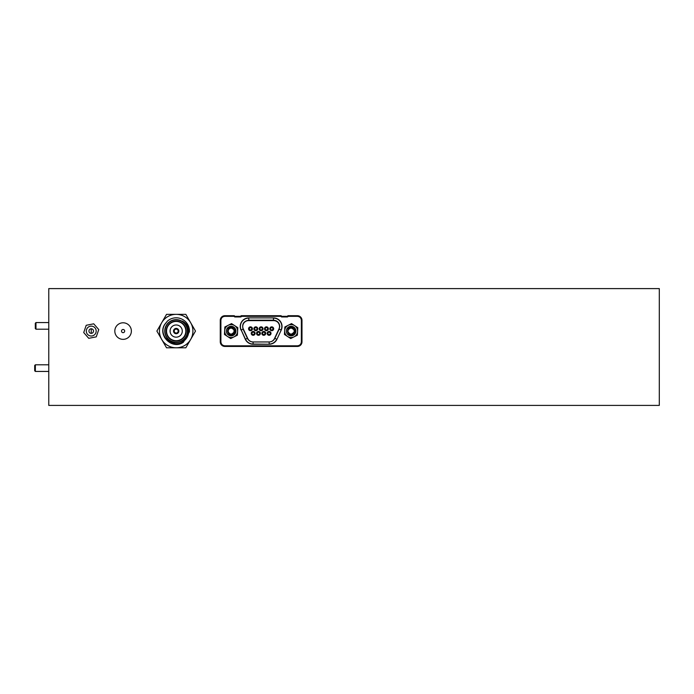 <?xml version="1.0" encoding="UTF-8"?>
<svg xmlns="http://www.w3.org/2000/svg" width="694" height="694" viewBox="0 0 694 694"><rect width="100%" height="100%" fill="white"/><g stroke="black" fill="none" stroke-linecap="round" stroke-linejoin="round"><path stroke-width="1.04" d="M34.7 370.769L34.7 365.46L35.359 364.801L35.359 371.437L34.7 370.769M96.084 330.127A4.936 4.936 0 0 0 90.289 326.232A4.936 4.936 0 0 0 86.394 332.027A4.936 4.936 0 0 0 92.189 335.922A4.936 4.936 0 0 0 96.084 330.127M88.997 331.515A2.282 2.282 0 0 0 91.677 333.311A2.282 2.282 0 0 0 93.482 330.63A2.282 2.282 0 0 0 90.801 328.835A2.282 2.282 0 0 0 88.997 331.515M98.756 329.598L93.725 323.82L86.203 325.295L83.722 332.547L88.754 338.325L96.275 336.85L98.756 329.598M35.307 328.54L35.307 323.231L35.975 322.563L35.975 329.199L35.307 328.54M289.788 326.709A4.563 4.563 0 0 0 287.09 328.921L289.788 326.709L293.527 327.386C297.995 330.118 293.319 337.492 289.042 334.256C286.639 331.333 287.177 329.173 290.639 327.776L292.972 328.236C290.847 326.701 288.886 326.926 287.09 328.921M288.504 335.072A4.78 4.78 0 0 0 295.115 333.684A4.78 4.78 0 0 0 293.736 327.074A4.78 4.78 0 0 0 287.116 328.462A4.78 4.78 0 0 0 288.504 335.072M229.801 326.709A4.563 4.563 0 0 0 227.103 328.921L229.801 326.709L233.54 327.386C238.007 330.118 233.331 337.492 229.055 334.256C226.652 331.333 227.19 329.173 230.651 327.776L232.984 328.236C230.859 326.701 228.899 326.926 227.103 328.921M228.517 335.072A4.78 4.78 0 0 0 235.136 333.684A4.78 4.78 0 0 0 233.748 327.074A4.78 4.78 0 0 0 227.129 328.462A4.78 4.78 0 0 0 228.517 335.072M127.627 324.141A8.285 8.285 0 0 0 116.158 326.544A8.285 8.285 0 0 0 118.561 338.004A8.285 8.285 0 0 0 130.03 335.601A8.285 8.285 0 0 0 127.627 324.141M123.966 329.737A1.596 1.596 0 0 0 121.762 330.205A1.596 1.596 0 0 0 122.222 332.409A1.596 1.596 0 0 0 124.426 331.94A1.596 1.596 0 0 0 123.966 329.737M241.026 330.092A8.571 8.571 0 0 1 248.79 317.904L273.453 317.904A8.571 8.571 0 0 1 281.226 330.092L276.932 339.297A8.571 8.571 0 0 1 269.168 344.241L253.084 344.241A8.571 8.571 0 0 1 245.32 339.297L241.2 330.014A8.38 8.38 0 0 1 248.79 318.095L248.79 320.186C243.655 321.105 241.755 324.089 243.091 329.13L241.2 330.014L245.485 339.21L247.376 338.334L243.091 329.13M279.162 329.13L279.751 326.475C279.378 322.649 277.279 320.55 273.453 320.186L273.453 318.095A8.38 8.38 0 0 1 281.053 330.014L279.162 329.13L274.867 338.334L276.767 339.21A8.38 8.38 0 0 1 269.168 344.051L269.168 341.96L253.084 341.96L253.084 344.051L269.168 344.241M242.735 326.475A5.856 5.856 0 0 1 248.582 320.619L273.67 320.619A5.856 5.856 0 0 1 278.971 328.947L274.486 338.559A5.856 5.856 0 0 1 269.185 341.942L253.067 341.942A5.856 5.856 0 0 1 247.767 338.559L243.282 328.947A5.856 5.856 0 0 1 242.735 326.475M265.707 333.372A1.926 1.926 0 0 1 263.781 335.297A1.926 1.926 0 0 1 261.855 333.372A1.926 1.926 0 0 1 263.781 331.446A1.926 1.926 0 0 1 265.707 333.372M260.397 333.372A1.926 1.926 0 0 1 258.472 335.297A1.926 1.926 0 0 1 256.546 333.372A1.926 1.926 0 0 1 258.472 331.446A1.926 1.926 0 0 1 260.397 333.372M255.088 333.372A1.926 1.926 0 0 1 253.163 335.297A1.926 1.926 0 0 1 251.237 333.372A1.926 1.926 0 0 1 253.163 331.446A1.926 1.926 0 0 1 255.088 333.372M273.67 328.774A1.926 1.926 0 0 1 271.744 330.7A1.926 1.926 0 0 1 269.819 328.774A1.926 1.926 0 0 1 271.744 326.848A1.926 1.926 0 0 1 273.67 328.774M268.361 328.774A1.926 1.926 0 0 1 266.435 330.7A1.926 1.926 0 0 1 264.509 328.774A1.926 1.926 0 0 1 266.435 326.848A1.926 1.926 0 0 1 268.361 328.774M263.052 328.774A1.926 1.926 0 0 1 261.126 330.7A1.926 1.926 0 0 1 259.2 328.774A1.926 1.926 0 0 1 261.126 326.848A1.926 1.926 0 0 1 263.052 328.774M257.743 328.774A1.926 1.926 0 0 1 255.817 330.7A1.926 1.926 0 0 1 253.891 328.774A1.926 1.926 0 0 1 255.817 326.848A1.926 1.926 0 0 1 257.743 328.774M252.434 328.774A1.926 1.926 0 0 1 250.508 330.7A1.926 1.926 0 0 1 248.582 328.774A1.926 1.926 0 0 1 250.508 326.848A1.926 1.926 0 0 1 252.434 328.774M271.016 333.372A1.926 1.926 0 0 1 269.09 335.297A1.926 1.926 0 0 1 267.164 333.372A1.926 1.926 0 0 1 269.09 331.446A1.926 1.926 0 0 1 271.016 333.372M262.002 333.372A1.778 1.778 0 0 1 263.781 331.593A1.778 1.778 0 0 1 265.559 333.372A1.778 1.778 0 0 1 263.781 335.15A1.778 1.778 0 0 1 262.002 333.372M256.693 333.372A1.778 1.778 0 0 1 258.472 331.593A1.778 1.778 0 0 1 260.25 333.372A1.778 1.778 0 0 1 258.472 335.15A1.778 1.778 0 0 1 256.693 333.372M251.384 333.372A1.778 1.778 0 0 1 253.163 331.593A1.778 1.778 0 0 1 254.941 333.372A1.778 1.778 0 0 1 253.163 335.15A1.778 1.778 0 0 1 251.384 333.372M269.966 328.774A1.778 1.778 0 0 1 271.744 326.995A1.778 1.778 0 0 1 273.523 328.774A1.778 1.778 0 0 1 271.744 330.552A1.778 1.778 0 0 1 269.966 328.774M264.657 328.774A1.778 1.778 0 0 1 266.435 326.995A1.778 1.778 0 0 1 268.214 328.774A1.778 1.778 0 0 1 266.435 330.552A1.778 1.778 0 0 1 264.657 328.774M259.348 328.774A1.778 1.778 0 0 1 261.126 326.995A1.778 1.778 0 0 1 262.905 328.774A1.778 1.778 0 0 1 261.126 330.552A1.778 1.778 0 0 1 259.348 328.774M254.039 328.774A1.778 1.778 0 0 1 255.817 326.995A1.778 1.778 0 0 1 257.595 328.774A1.778 1.778 0 0 1 255.817 330.552A1.778 1.778 0 0 1 254.039 328.774M248.73 328.774A1.778 1.778 0 0 1 250.508 326.995A1.778 1.778 0 0 1 252.286 328.774A1.778 1.778 0 0 1 250.508 330.552A1.778 1.778 0 0 1 248.73 328.774M267.311 333.372A1.778 1.778 0 0 1 269.09 331.593A1.778 1.778 0 0 1 270.868 333.372A1.778 1.778 0 0 1 269.09 335.15A1.778 1.778 0 0 1 267.311 333.372M265.177 333.372A1.405 1.405 0 0 1 263.781 334.777A1.405 1.405 0 0 1 262.375 333.372A1.405 1.405 0 0 1 263.781 331.975A1.405 1.405 0 0 1 265.177 333.372M262.592 333.372A1.188 1.188 0 0 0 263.781 334.56A1.188 1.188 0 0 0 264.969 333.372A1.188 1.188 0 0 0 263.781 332.183A1.188 1.188 0 0 0 262.592 333.372M259.868 333.372A1.405 1.405 0 0 1 258.472 334.777A1.405 1.405 0 0 1 257.066 333.372A1.405 1.405 0 0 1 258.472 331.975A1.405 1.405 0 0 1 259.868 333.372M257.283 333.372A1.188 1.188 0 0 0 258.472 334.56A1.188 1.188 0 0 0 259.66 333.372A1.188 1.188 0 0 0 258.472 332.183A1.188 1.188 0 0 0 257.283 333.372M254.559 333.372A1.405 1.405 0 0 1 253.163 334.777A1.405 1.405 0 0 1 251.757 333.372A1.405 1.405 0 0 1 253.163 331.975A1.405 1.405 0 0 1 254.559 333.372M251.974 333.372A1.188 1.188 0 0 0 253.163 334.56A1.188 1.188 0 0 0 254.351 333.372A1.188 1.188 0 0 0 253.163 332.183A1.188 1.188 0 0 0 251.974 333.372M273.141 328.774A1.405 1.405 0 0 1 271.744 330.179A1.405 1.405 0 0 1 270.339 328.774A1.405 1.405 0 0 1 271.744 327.368A1.405 1.405 0 0 1 273.141 328.774M270.556 328.774A1.188 1.188 0 0 0 271.744 329.962A1.188 1.188 0 0 0 272.933 328.774A1.188 1.188 0 0 0 271.744 327.585A1.188 1.188 0 0 0 270.556 328.774M267.832 328.774A1.405 1.405 0 0 1 266.435 330.179A1.405 1.405 0 0 1 265.03 328.774A1.405 1.405 0 0 1 266.435 327.368A1.405 1.405 0 0 1 267.832 328.774M265.247 328.774A1.188 1.188 0 0 0 266.435 329.962A1.188 1.188 0 0 0 267.624 328.774A1.188 1.188 0 0 0 266.435 327.585A1.188 1.188 0 0 0 265.247 328.774M262.523 328.774A1.405 1.405 0 0 1 261.126 330.179A1.405 1.405 0 0 1 259.721 328.774A1.405 1.405 0 0 1 261.126 327.368A1.405 1.405 0 0 1 262.523 328.774M259.938 328.774A1.188 1.188 0 0 0 261.126 329.962A1.188 1.188 0 0 0 262.315 328.774A1.188 1.188 0 0 0 261.126 327.585A1.188 1.188 0 0 0 259.938 328.774M257.214 328.774A1.405 1.405 0 0 1 255.817 330.179A1.405 1.405 0 0 1 254.412 328.774A1.405 1.405 0 0 1 255.817 327.368A1.405 1.405 0 0 1 257.214 328.774M254.629 328.774A1.188 1.188 0 0 0 255.817 329.962A1.188 1.188 0 0 0 257.006 328.774A1.188 1.188 0 0 0 255.817 327.585A1.188 1.188 0 0 0 254.629 328.774M251.905 328.774A1.405 1.405 0 0 1 250.508 330.179A1.405 1.405 0 0 1 249.103 328.774A1.405 1.405 0 0 1 250.508 327.368A1.405 1.405 0 0 1 251.905 328.774M249.32 328.774A1.188 1.188 0 0 0 250.508 329.962A1.188 1.188 0 0 0 251.696 328.774A1.188 1.188 0 0 0 250.508 327.585A1.188 1.188 0 0 0 249.32 328.774M270.487 333.372A1.405 1.405 0 0 1 269.09 334.777A1.405 1.405 0 0 1 267.684 333.372A1.405 1.405 0 0 1 269.09 331.975A1.405 1.405 0 0 1 270.487 333.372M267.901 333.372A1.188 1.188 0 0 0 269.09 334.56A1.188 1.188 0 0 0 270.278 333.372A1.188 1.188 0 0 0 269.09 332.183A1.188 1.188 0 0 0 267.901 333.372M287.463 316.334L281.608 316.334L281.608 316.967L280.801 316.334L281.191 315.709L241.061 315.709L241.451 316.334L240.644 316.967L240.644 316.334L234.789 316.334L234.789 316.967L233.982 316.334L234.372 315.709L224.865 315.709L224.865 316.334C222.462 316.585 221.134 317.913 220.892 320.307L220.267 320.307L220.267 341.838L220.892 341.838C221.134 344.233 222.462 345.56 224.865 345.812L224.865 346.436L297.388 346.436L297.388 345.812C299.791 345.56 301.109 344.241 301.361 341.838L301.985 341.838L301.985 320.307L301.361 320.307C301.109 317.913 299.791 316.585 297.388 316.334L297.388 315.709L287.88 315.709L288.27 316.334L287.463 316.967L287.672 316.126M241.156 316.794A0.833 0.833 0 0 0 241.451 316.334L280.801 316.334M220.267 320.307A4.598 4.598 0 0 1 224.865 315.709A4.598 4.598 0 0 0 220.267 320.307M224.865 346.436A4.598 4.598 0 0 1 220.267 341.838A4.598 4.598 0 0 0 224.865 346.436M301.985 341.838A4.598 4.598 0 0 1 297.388 346.436A4.598 4.598 0 0 0 301.985 341.838M297.388 315.709A4.598 4.598 0 0 1 301.985 320.307A4.598 4.598 0 0 0 297.388 315.709M184.699 339.991L183.424 342.203C172.52 350.201 157.321 335.67 164.686 324.436L167.393 321.131L164.773 324.48C157.2 336.547 174.992 350.557 184.699 339.991L185.298 338.95M185.836 347.798L195.491 331.073L185.836 314.356L166.534 314.356L156.879 331.073L166.534 347.798L176.181 347.798A16.725 16.725 0 0 0 190.668 322.71A16.725 16.725 0 0 0 161.702 322.71A16.725 16.725 0 0 0 176.181 347.798L185.836 347.798L192.637 336.017M188.508 333.38A12.544 12.544 0 0 1 184.352 340.589M195.491 331.073L188.699 319.309M166.534 347.798L180.119 347.798M156.879 331.073L163.671 342.836M166.534 314.356L159.776 326.05M185.836 314.356L172.251 314.356M48.771 405.4L659.3 405.4L659.3 288.6L48.771 288.6L48.771 405.4M175.703 332.981A1.961 1.961 0 0 0 177.595 329.702L177.811 329.329A2.386 2.386 0 0 1 175.487 333.354L175.703 332.981A1.961 1.961 0 0 1 174.775 332.443L174.42 333.059A2.655 2.655 0 0 0 175.348 333.588L175.487 333.354M177.595 329.702A1.961 1.961 0 0 0 174.48 330.092A1.961 1.961 0 0 0 174.775 332.443L174.706 332.565M175.348 333.588A2.655 2.655 0 0 0 177.95 329.086A2.655 2.655 0 0 0 173.882 329.745A2.655 2.655 0 0 0 174.42 333.059M184.821 336.061A9.968 9.968 0 0 1 171.201 339.704A9.968 9.968 0 0 1 167.549 326.085A9.968 9.968 0 0 1 181.169 322.441A9.968 9.968 0 0 1 184.821 336.061M167.835 326.258A9.638 9.638 0 0 0 171.366 339.418A9.638 9.638 0 0 0 184.526 335.887A9.638 9.638 0 0 0 181.004 322.727A9.638 9.638 0 0 0 167.835 326.258M185.905 336.685A11.225 11.225 0 0 0 181.793 321.357A11.225 11.225 0 0 0 166.465 325.46A11.225 11.225 0 0 0 170.568 340.797A11.225 11.225 0 0 0 185.905 336.685M170.898 328.019A6.107 6.107 0 0 0 173.136 336.356A6.107 6.107 0 0 0 181.472 334.126A6.107 6.107 0 0 0 179.234 325.79A6.107 6.107 0 0 0 170.898 328.019M186.087 336.79A11.434 11.434 0 0 0 181.897 321.175A11.434 11.434 0 0 0 166.282 325.356A11.434 11.434 0 0 0 170.464 340.971A11.434 11.434 0 0 0 186.087 336.79M164.686 337.709L176.181 344.345L183.424 342.203C172.52 350.201 157.321 335.67 164.686 324.436L167.393 321.131A13.273 13.273 0 0 1 189.436 331.775L189.141 332.287C189.063 327.29 186.825 323.56 182.435 321.079C187.241 324.341 189.054 328.809 187.874 334.491M183.424 342.203C172.52 350.201 157.321 335.67 164.686 324.436L167.393 321.131L164.686 324.436C157.321 335.67 172.52 350.201 183.424 342.203M189.436 331.775L186.556 336.772M177.022 328.557L176.666 329.164M174.558 332.816A2.386 2.386 0 0 1 176.883 328.791M185.046 339.375L184.725 339.939M227.589 336.495A6.48 6.48 0 0 1 228.205 325.295L231.544 323.604L234.676 325.651A6.48 6.48 0 0 1 234.06 336.85A6.48 6.48 0 0 1 227.589 336.495L224.457 334.447L224.865 326.978L228.205 325.295A6.48 6.48 0 0 1 234.676 325.651L237.808 327.698L237.391 335.167L230.72 338.542L227.589 336.495M230.651 327.776C235.448 329.763 235.544 331.975 230.946 334.404C224.015 333.588 230.573 323.551 234.104 329.572C236.862 335.983 224.891 335.323 228.343 329.251C232.516 323.656 237.929 334.352 230.946 334.404C224.015 333.588 230.573 323.551 234.104 329.572C236.862 335.983 224.891 335.323 228.343 329.251C232.516 323.656 237.929 334.352 230.946 334.404C226.747 331.853 226.912 329.633 231.449 327.75C226.912 329.633 226.747 331.853 230.946 334.404C237.929 334.352 232.516 323.656 228.343 329.251C224.891 335.323 236.862 335.983 234.104 329.572C230.573 323.551 224.015 333.588 230.946 334.404C237.929 334.352 232.516 323.656 228.343 329.251C224.891 335.323 236.862 335.983 234.104 329.572C230.573 323.551 224.015 333.588 230.946 334.404C235.544 331.975 235.448 329.763 230.651 327.776C235.448 329.763 235.544 331.975 230.946 334.404C224.015 333.588 230.573 323.551 234.104 329.572C236.862 335.983 224.891 335.323 228.343 329.251C232.516 323.656 237.929 334.352 230.946 334.404C224.015 333.588 230.573 323.551 234.104 329.572C236.862 335.983 224.891 335.323 228.343 329.251C232.516 323.656 237.929 334.352 230.946 334.404C226.747 331.853 226.912 329.633 231.449 327.75C226.912 329.633 226.747 331.853 230.946 334.404C237.929 334.352 232.516 323.656 228.343 329.251C224.891 335.323 236.862 335.983 234.104 329.572C230.573 323.551 224.015 333.588 230.946 334.404C237.929 334.352 232.516 323.656 228.343 329.251C224.891 335.323 236.862 335.983 234.104 329.572C230.573 323.551 224.015 333.588 230.946 334.404C235.544 331.975 235.448 329.763 230.651 327.776M233.141 328.418L234.104 329.572L233.921 332.894L230.946 334.404L228.161 332.582L228.343 329.251M287.576 336.495A6.48 6.48 0 0 1 288.192 325.295L291.532 323.604L294.664 325.651A6.48 6.48 0 0 1 294.048 336.85A6.48 6.48 0 0 1 287.576 336.495L284.445 334.447L284.852 326.978L288.192 325.295A6.48 6.48 0 0 1 294.664 325.651L297.795 327.698L297.379 335.167L290.708 338.542L287.576 336.495M290.639 327.776C295.436 329.763 295.531 331.975 290.933 334.404C284.002 333.588 290.56 323.551 294.091 329.572C296.85 335.983 284.878 335.323 288.331 329.251C292.504 323.656 297.917 334.352 290.933 334.404C284.002 333.588 290.56 323.551 294.091 329.572C296.85 335.983 284.878 335.323 288.331 329.251C292.504 323.656 297.917 334.352 290.933 334.404C286.735 331.853 286.9 329.633 291.437 327.75C286.9 329.633 286.735 331.853 290.933 334.404C297.917 334.352 292.504 323.656 288.331 329.251C284.878 335.323 296.85 335.983 294.091 329.572C290.56 323.551 284.002 333.588 290.933 334.404C297.917 334.352 292.504 323.656 288.331 329.251C284.878 335.323 296.85 335.983 294.091 329.572C290.56 323.551 284.002 333.588 290.933 334.404C295.531 331.975 295.436 329.763 290.639 327.776C295.436 329.763 295.531 331.975 290.933 334.404C284.002 333.588 290.56 323.551 294.091 329.572C296.85 335.983 284.878 335.323 288.331 329.251C292.504 323.656 297.917 334.352 290.933 334.404C284.002 333.588 290.56 323.551 294.091 329.572C296.85 335.983 284.878 335.323 288.331 329.251C292.504 323.656 297.917 334.352 290.933 334.404C286.735 331.853 286.9 329.633 291.437 327.75C286.9 329.633 286.735 331.853 290.933 334.404C297.917 334.352 292.504 323.656 288.331 329.251C284.878 335.323 296.85 335.983 294.091 329.572C290.56 323.551 284.002 333.588 290.933 334.404C297.917 334.352 292.504 323.656 288.331 329.251C284.878 335.323 296.85 335.983 294.091 329.572C290.56 323.551 284.002 333.588 290.933 334.404C295.531 331.975 295.436 329.763 290.639 327.776C295.436 329.763 295.531 331.975 290.933 334.404C284.002 333.588 290.56 323.551 294.091 329.572C296.85 335.983 284.878 335.323 288.331 329.251C292.504 323.656 297.917 334.352 290.933 334.404C284.002 333.588 290.56 323.551 294.091 329.572C296.85 335.983 284.878 335.323 288.331 329.251C292.504 323.656 297.917 334.352 290.933 334.404C286.735 331.853 286.9 329.633 291.437 327.75M248.79 320.186L273.453 320.186M247.376 338.334A6.289 6.289 0 0 0 253.084 341.96M269.168 341.96A6.289 6.289 0 0 0 274.867 338.334M281.226 330.092L276.932 339.297M253.084 344.241L253.084 344.051A8.38 8.38 0 0 1 245.485 339.21L245.32 339.297M248.79 317.904L273.453 317.904M240.644 316.967L234.789 316.967M233.982 316.334L224.865 316.334M220.892 320.307L220.892 341.838M224.865 345.812L297.388 345.812M301.361 341.838L301.361 320.307M297.388 316.334L288.27 316.334M287.463 316.967L281.608 316.967M91.244 333.354L91.244 328.791M48.771 371.437L35.359 371.437M48.771 364.801L35.359 364.801M48.771 329.199L35.975 329.199M48.771 322.563L35.975 322.563"/></g></svg>
